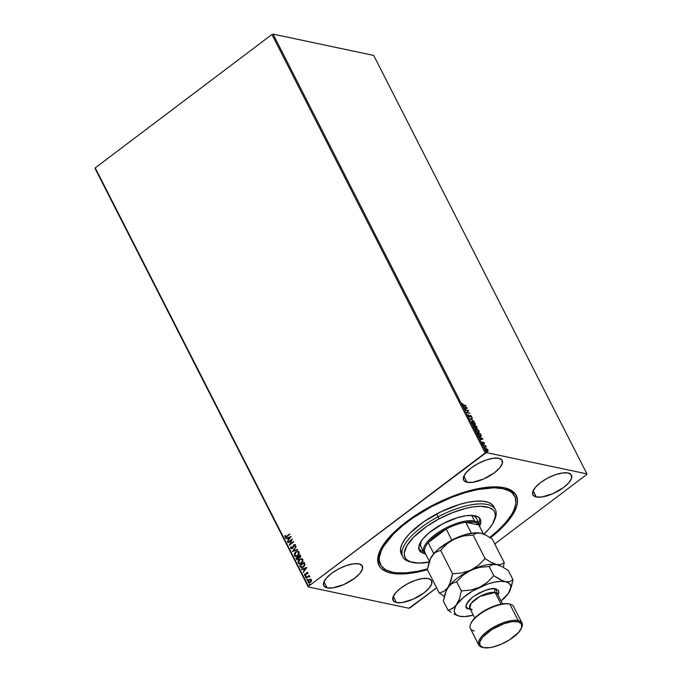 <?xml version="1.0" encoding="UTF-8"?>
<svg xmlns="http://www.w3.org/2000/svg" width="682" height="682" viewBox="0 0 682 682"><rect width="100%" height="100%" fill="white"/><g stroke="black" fill="none" stroke-linecap="round" stroke-linejoin="round"><path stroke-width="1.02" d="M514.339 495.516A75.335 28.516 153 0 0 503.828 487.639A75.335 28.516 -27 0 1 514.006 494.791L514.714 496.189M427.375 569.7A77.066 29.173 -27 0 1 391.033 573.119L391.306 571.934L391.033 573.119L395.33 573.767L405.398 573.809L417.086 572.189L427.384 569.7M504.186 487.715A77.066 29.173 -27 0 1 504.859 487.86A77.066 29.173 -27 0 1 490.401 537.834L503.367 526.359L513.222 513.93L516.683 506.376L517.416 502.932L517.485 499.744L515.609 494.297L511.116 490.23L507.945 488.772L504.186 487.715L495.081 486.829L478.133 488.644L458.56 494.058L438.032 502.6L418.339 513.546L401.161 525.933L387.99 538.712L384.691 542.863L379.951 550.775L377.802 557.902L377.734 561.09L379.61 566.537L381.536 568.754L387.274 572.062L391.033 573.119A77.066 29.173 -27 0 1 379.533 551.712A77.066 29.173 -27 0 1 433.803 504.714A77.066 29.173 -27 0 1 504.186 487.715M327.155 587.858L324.001 581.661L327.155 587.858L332.782 587.875L343.822 584.559L354.589 578.302L359.798 573.528L362.449 569.103L362.151 565.71L358.937 563.861A21.645 8.193 -27 0 1 362.338 566.034A21.645 8.193 -27 0 1 350.863 580.851A21.645 8.193 -27 0 1 327.155 587.858A21.645 8.193 -27 0 1 323.762 585.685A21.645 8.193 -27 0 1 335.229 570.868A21.645 8.193 -27 0 1 358.937 563.861L353.31 563.835L346.124 565.642L338.46 569.01L331.503 573.409L326.303 578.191L323.643 582.607L323.95 586.009L327.155 587.858M536.282 496.973L533.128 490.784L536.282 496.973L541.909 496.99L552.94 493.674L563.716 487.425L568.924 482.643L571.576 478.227L571.277 474.825L568.063 472.976A21.645 8.193 -27 0 1 571.465 475.149A21.645 8.193 -27 0 1 559.99 489.966A21.645 8.193 -27 0 1 536.282 496.973A21.645 8.193 -27 0 1 532.889 494.8A21.645 8.193 -27 0 1 544.355 479.983A21.645 8.193 -27 0 1 568.063 472.976L562.437 472.958L555.25 474.766L547.586 478.125L540.63 482.532L535.43 487.306L532.77 491.731L533.077 495.123L536.282 496.973M467.008 482.293L463.854 476.104L467.008 482.293L472.643 482.31L483.674 478.994L494.45 472.745L499.65 467.963L502.302 463.538L502.003 460.145L498.798 458.295A21.645 8.193 -27 0 1 502.191 460.469A21.645 8.193 -27 0 1 490.725 475.286A21.645 8.193 -27 0 1 467.008 482.293A21.645 8.193 -27 0 1 463.615 480.119A21.645 8.193 -27 0 1 475.081 465.303A21.645 8.193 -27 0 1 498.798 458.295L493.171 458.278L485.976 460.086L478.321 463.445L471.356 467.852L466.156 472.626L463.504 477.05L463.803 480.443L467.008 482.293M396.421 602.538L393.275 596.349L396.421 602.538L402.056 602.556L413.087 599.239L423.863 592.982L429.063 588.208L431.723 583.783L431.416 580.391L428.211 578.541A21.645 8.193 -27 0 1 431.604 580.714A21.645 8.193 -27 0 1 420.138 595.531A21.645 8.193 -27 0 1 396.421 602.538A21.645 8.193 -27 0 1 393.028 600.365A21.645 8.193 -27 0 1 404.503 585.548A21.645 8.193 -27 0 1 428.211 578.541L422.584 578.524L415.389 580.331L407.734 583.69L400.769 588.089L395.569 592.871L392.917 597.296L393.216 600.689L396.421 602.538M410.044 607.884L436.616 587.824L408.944 608.259L308.273 586.929L408.944 608.259L410.044 607.884M494.748 543.946L586.776 474.484L494.748 543.946M308.452 586.35L95.224 167.874L271.956 34.484L485.175 452.95L308.452 586.35L486.275 452.575L273.056 34.1L373.727 55.438L586.946 473.905L486.275 452.575L586.946 473.905L373.727 55.438L273.056 34.1L486.275 452.575L485.175 452.95L271.956 34.484L95.224 167.874L308.452 586.35M308.92 582.914L308.068 582.292L308.827 582.897L310.455 582.437L311.418 581.192L311.427 579.751L309.662 579.248L308.094 580.791L308.264 582.59L310.157 582.633L311.538 580.834L310.753 579.171M309.781 576.819L308.869 576.179L309.151 575.438L305.903 577.893L306.099 578.276L308.588 576.563L309.781 576.819L308.869 576.179L309.151 575.438L305.903 577.893L309.219 575.565L305.903 577.893L306.099 578.276L308.332 576.665L309.781 576.819M304.999 575.574L304.453 575.199L305.8 575.301L306.84 573.016L307.65 573.093L307.77 573.818L307.454 572.403L306.278 572.991L305.493 574.994L304.487 574.073L304.504 575.284L305.451 575.506L306.917 572.957L307.77 573.818L307.855 572.727L306.627 572.641L305.587 574.926L304.487 574.073L304.905 575.557M300.259 566.81L301.683 567.799L303.984 566.572L304.948 564.568L304.112 562.292L299.662 565.651L301.291 567.774L303.396 567.092L304.948 564.355L304.112 562.292L299.662 565.651L304.181 562.42L299.85 565.685L300.259 566.81M299.253 557.859L300.165 557.544L300.327 554.858L295.877 558.217L296.738 559.641L298.247 559.445L298.98 557.791L300.719 556.921L300.327 554.858L295.877 558.217L300.387 554.986L295.877 558.217L297.062 559.777L298.247 559.445L299.151 557.85M292.45 551.482L297.744 549.794L297.531 549.377L293.533 550.706L296.082 546.529L292.476 551.55L297.744 549.794L297.531 549.377L293.533 550.706L296.082 546.529L292.45 551.482M288.009 542.77L291.316 540.272L289.279 545.268L293.729 541.909L293.533 541.525L290.217 544.031L292.263 539.027L287.813 542.386L288.009 542.77L291.316 540.272L289.279 545.268L293.729 541.909L293.533 541.525L290.217 544.031L292.263 539.027L288.009 542.77M284.846 536.879L286.875 536.615L289.68 533.963L286.721 536.197L285.298 536.529L285.323 535.481L284.88 535.549L284.846 536.879L285.451 537.314L285.059 535.583L284.786 536.725L285.664 537.305L289.876 534.347L289.68 533.963L286.014 536.674L284.88 535.549L284.846 536.879L285.545 537.339M291.018 536.589L285.749 538.345L285.963 538.763L287.651 538.2L288.367 539.607L287.42 541.619L291.018 536.589L285.749 538.345L285.963 538.763L287.651 538.2L288.367 539.607L287.42 541.619L291.018 536.589M295.408 544.901L293.916 544.79L292.45 548.2L292.646 547.706L292.45 548.2L291.163 548.03L291.12 546.546L290.72 548.405L292.459 548.55L294.13 545.157L295.135 545.276L295.144 546.427L294.718 546.333L295.502 545.276L294.718 544.483L293.746 544.935L291.939 548.328L291.163 548.03L291.12 546.546L290.6 547.936L291.061 548.771L292.834 548.175L294.232 545.088L294.88 545.131L295.144 546.427L295.408 544.901L294.888 544.5M295.519 556.435L294.394 555.617L295.425 556.418L297.71 555.762L299.057 552.053L298.008 551.261L295.732 551.934L294.445 553.545L294.675 556.018L295.945 556.461L297.301 556.043L299.014 554.142L299.159 552.292L297.949 551.252L295.732 551.934L298.102 551.286M299.313 563.869L298.179 563.051L299.219 563.852L301.495 563.196L302.842 559.487L301.802 558.694L299.517 559.368L298.23 560.988L298.469 563.451L299.739 563.895L301.086 563.477L302.799 561.576L302.944 559.726L301.734 558.686L299.517 559.368L301.887 558.72M306.755 567.484L301.495 569.24L301.708 569.658L303.396 569.095L304.112 570.502L303.158 572.505L306.789 567.543L301.495 569.24L301.708 569.658L303.396 569.095L304.112 570.502L303.158 572.505L306.755 567.484M306.107 577.117L305.383 577.04L306.124 576.478L305.391 576.699L305.638 577.185L306.167 576.64L305.596 576.435L306.312 576.512M307.608 580.067L306.891 579.981L307.633 579.427L306.891 579.649L307.284 580.101L307.659 579.504L307.096 579.385L307.812 579.461M310.054 584.866L309.338 584.789L310.08 584.227L309.338 584.457L309.73 584.909L310.105 584.312L309.543 584.193L310.267 584.269M487.749 450.333L487.886 451.279L488.005 450.137L485.678 448.458L485.422 449.302L486.513 450.776L487.886 451.288L488.073 450.291L487.084 449.02L485.524 448.534M486.385 447.111L485.737 445.772L483.376 445.269L486.385 447.111L485.737 445.772L483.376 445.269L486.385 447.111M484.467 443.786L483.93 442.516L483.188 442.26L482.83 443.095L481.859 441.8L482.481 443.189L483.282 443.471L483.7 442.652L484.467 443.786L483.427 442.251L482.83 443.095L481.859 441.8L481.944 442.524L483.035 443.479L483.64 442.635L484.467 443.786M477.732 434.187L479.335 436.037L481.168 436.275L480.375 433.718L477.144 433.027L480.281 436.437L481.245 435.636L480.375 433.718L477.144 433.027L477.732 434.187M476.735 427.972L476.582 426.276L473.351 425.594L475.38 427.972L475.806 427.358L477.119 427.895L476.582 426.276L473.351 425.594L475.38 427.972L475.806 427.358L477.093 427.921M469.924 418.867L474.007 421.22L470.716 419.063L472.549 418.364L472.336 417.947L469.924 418.867L474.007 421.22L470.716 419.063L472.549 418.364L472.336 417.947L469.924 418.867M465.482 410.146L467.886 410.658L466.752 412.653L469.992 413.335L467.383 412.44L468.517 410.453L465.286 409.763L467.886 410.658L466.752 412.653L469.992 413.335L467.383 412.44L468.517 410.453L465.482 410.146M462.243 403.292L463.189 405.057L466.138 405.773L463.121 404.699L462.243 403.292L462.353 404.153L463.956 405.313L465.942 405.389L463.538 405.125L465.942 405.389L463.538 405.125L462.243 403.292M467.281 408.015L463.231 405.73L465.456 408.279L464.894 408.995L467.315 408.075L463.231 405.73L465.456 408.279L464.894 408.995L467.281 408.015M469.779 415.653L471.756 416.983L470.427 415.372L469.233 416.446L468.363 414.707L468.287 415.798L469.48 416.873L470.529 415.747L471.586 417.273L471.637 416.421L470.427 415.372L469.446 416.532L468.023 414.954M471.756 421.519L472.6 421.323L471.901 422.891L474.578 425.167L475.286 423.582L471.944 421.357L471.901 422.891L473.598 424.741L475.311 425.099L475.226 423.471L473.734 421.851L472.353 421.51L474.962 423.531L474.382 424.784L473.623 424.792M475.542 428.952L476.394 428.756L475.686 430.325L478.363 432.601L479.071 431.015L475.729 428.79L475.686 430.325L477.383 432.175L479.096 432.533L479.011 430.905L477.528 429.285L476.138 428.944L478.747 430.964L478.167 432.218L477.409 432.226M483.018 438.901L478.969 436.616L481.194 439.174L480.418 439.464L480.631 439.89L483.018 438.901L478.969 436.616L481.194 439.174L480.418 439.464L480.631 439.89L483.018 438.901M482.984 444.101L483.453 444.698L482.882 444.366M484.484 447.051L484.953 447.648L484.382 447.315M486.939 451.851L487.4 452.456L486.829 452.115M95.054 168.454L308.273 586.929L95.054 168.454M380.488 564.619A75.335 28.516 -27 0 1 431.595 506.607L412.994 517.885L402.158 526.069L393.071 534.424L383.455 546.563L381.451 550.348L379.371 557.313L379.303 560.425L381.153 565.745L385.552 569.717L392.338 572.172L396.549 572.803L406.395 572.837L417.827 571.235L427.461 568.924A75.335 28.516 -27 0 1 380.488 564.619L379.763 563.187A75.335 28.516 -27 0 1 379.959 550.749A75.335 28.516 153 0 0 380.155 563.886M462.2 403.625L462.345 404.17L462.2 403.625M464.723 408.654L465.456 408.279L464.723 408.654M466.488 407.904L467.008 408.194L466.488 407.904M465.414 408.313L466.514 407.879L465.448 408.382L466.514 407.879L465.704 408.186L465.158 407.111L466.514 407.879L465.158 407.111L465.414 408.313M465.431 410.044L468.517 410.453L467.127 412.627L469.591 413.249L467.127 412.627L468.261 410.641L465.431 410.044M468.363 414.707L468.227 415.679L469.642 416.915L470.341 415.901M468.585 415.125L468.202 415.645M468.543 415.722L468.679 415.048M469.19 416.728L469.642 416.514M470.384 415.952L469.387 417.111M469.642 416.915L470.256 416.31M469.83 416.983L470.333 415.943M470.785 415.884L469.941 415.56M469.975 418.944L472.336 417.947L472.259 418.475L469.975 418.944M474.578 425.167L475.328 425.082M474.732 424.903L474.126 424.98L474.987 424.716L472.225 422.951L472.797 421.706L474.962 423.531L475.183 425.159M472.6 421.323L471.612 421.595M473.129 421.817L471.833 421.502M475.056 425.295L475.132 423.999M471.825 422.797L471.97 421.953M473.871 424.903L474.382 424.784L472.021 423.104L471.953 421.962L473.044 421.774M472.549 421.894L471.97 423.138M476.692 427.179L476.479 428.16L475.806 427.358L475.124 428.16M475.38 427.972L475.806 427.358M475.524 428.074L475.55 427.546M476.923 428.006L476.752 427.299M476.513 427.461L475.201 426.54L476.445 426.591L476.471 427.571L475.414 426.378L476.445 426.591L476.53 427.58L476.65 426.992M476.445 427.776L475.26 426.762M475.729 427.452L475.354 426.941M475.081 426.301L475.456 427.103L474.928 427.776L475.201 427.29L474.928 427.776L473.666 426.207L475.081 426.301L475.183 427.58L473.879 426.045L475.081 426.301M478.363 432.601L479.122 432.516M478.841 432.729L478.926 431.433L478.977 432.593M476.394 428.756L475.405 429.029M476.914 429.251L475.618 428.935M475.61 430.231L475.883 429.328M478.525 432.337L475.806 430.538L476.59 429.14L478.747 430.964L478.875 432.038L477.664 432.038L476.36 430.93L475.814 429.498L476.829 429.208M477.664 432.337L478.167 432.218M476.334 429.328L475.763 430.572M477.281 433.3L480.375 433.718L477.281 433.3M480.503 434.664L481.245 435.636L480.938 436.437M480.281 436.437L481.245 435.636M480.912 436.471L480.793 435.261L479.42 436.113M480.443 436.199L479.83 436.25L480.588 435.559L479.83 436.25L477.664 434.059L477.664 433.488L480.239 434.025L480.836 435.372L480.085 436.054L477.451 433.641L480.239 434.025L480.801 435.244M480.46 439.549L481.194 439.174L480.46 439.549M482.225 438.79L482.745 439.089L482.225 438.79M481.151 439.208L482.251 438.773L481.185 439.268L482.251 438.773L481.441 439.08L480.895 438.006L482.251 438.773L480.895 438.006L481.151 439.208M484.169 443.309L484.211 443.973M483.888 443.266L483.214 442.874L483.64 442.635M483.385 442.831L483.086 443.624M483.674 442.703L483.001 442.43M483.137 443.547L483.214 442.874M482.728 444.289L483.419 444.476L483.061 444.937M483.521 445.542L485.737 445.772L483.521 445.542M484.229 447.239L484.919 447.426L484.561 447.878M486.053 448.466L485.422 448.654L486.053 448.466L485.558 449.617L487.494 451.288L488.142 451.092L487.238 451.475M487.494 451.288L488.142 451.092M487.835 451.356L487.818 450.487M487.519 450.981L486.871 451.049M487.715 450.077L487.042 451.092L487.459 450.265L487.042 451.092L485.669 449.813L486.249 448.85L487.715 450.077L487.289 450.904L485.848 449.677L486.249 448.85L486.863 449.131L487.809 450.308L487.289 450.904M485.993 449.046L485.593 449.873L485.993 449.046M486.684 452.047L487.366 452.234L487.008 452.686M472.106 421.885L472.797 421.706M475.149 424.034L474.382 424.784M475.456 427.103L475.183 427.58M475.738 429.396L476.59 429.14M480.836 435.372L480.085 436.054M485.848 449.677L486.249 448.85M286.721 536.197L289.748 534.091L286.721 536.197M285.485 536.572L286.9 536.24L285.622 536.725M287.514 541.482L288.554 539.65L287.651 538.2L288.554 539.65L287.514 541.482M286.108 538.72L285.749 538.345L291.026 536.691L286.108 538.72M288.929 539.138L290.148 537.476L288.929 539.138L290.148 537.476L288.742 539.095L288.196 538.021L289.961 537.433L288.196 538.021L288.929 539.138M288.128 542.684L287.813 542.386L292.263 539.206L288.128 542.684M290.396 544.074L293.601 541.653L290.396 544.074M289.458 545.14L291.504 540.314L289.458 545.14M290.72 548.405L291.299 546.58L290.72 548.405L291.308 548.857M292.271 548.158L291.163 548.03M295.246 544.594L294.095 544.824L295.596 544.935M294.13 545.157L294.948 545.233M295.135 545.276L294.53 545.071M292.45 548.2L291.853 548.405M292.655 551.491L296.167 546.7L292.655 551.491M293.72 550.749L297.574 549.462L293.72 550.749M295.732 551.934L294.394 555.617L295.732 551.934M298.136 551.295L296.116 551.832L294.633 553.588L294.522 555.54L295.673 556.469M297.702 555.421L295.911 555.966L297.702 555.421L298.793 552.454L298.81 553.954L297.702 555.421M297.02 555.821L296.278 555.992M297.744 551.781L298.793 552.454L297.514 555.378L295.724 555.924L294.846 555.259L295.928 552.318L297.744 551.781L298.793 552.454L297.838 551.798M295.817 555.941L294.76 555.071L294.897 553.605L296.09 552.198L297.761 551.781L298.69 552.608L298.452 554.313L297.182 555.6L295.724 555.924M297.156 559.794L296.056 558.251L297.258 559.82M298.239 559.095L296.934 558.737L298.239 559.095L298.469 557.237L298.051 559.052L296.525 558.251L298.179 557.006L298.707 558.405L297.488 559.3M300.148 557.211L298.921 556.896L300.148 557.211L300.455 556.026L299.969 557.168L298.639 556.665L300.063 555.583L300.549 556.674L299.245 557.382M299.969 557.168L298.639 556.665L300.063 555.583L300.089 557.066L299.262 557.382L298.742 556.862M298.051 559.052L296.525 558.251L298.179 557.006L298.29 558.831L297.301 559.266L296.755 558.694M299.517 559.368L298.179 563.051L299.517 559.368M301.921 558.729L299.91 559.266L298.418 561.022L298.264 562.855L299.466 563.903M301.734 559.257L302.663 560.075L302.424 561.78L301.154 563.076L299.696 563.4M300.805 563.255L300.071 563.426M299.603 563.375L301.487 562.855L299.509 563.358L298.631 562.693L299.713 559.752L301.529 559.214L302.399 559.854L301.487 562.855L302.578 559.888L301.623 559.231M301.384 567.791L300.438 566.853L301.418 567.799M301.35 567.083L303.388 566.742L304.607 564.508L304.036 563.059L304.419 564.474L303.2 566.699L301.163 567.049L300.319 565.693L304.036 563.059L304.607 564.508L304.274 565.804L302.902 567.057L301.58 567.219M301.589 567.236L300.319 565.693L303.857 563.017L304.419 564.474L304.087 565.762L301.589 567.236M303.251 572.377L304.291 570.536L303.396 569.095L304.291 570.536L303.251 572.377M301.845 569.606L301.495 569.24L306.764 567.577L301.845 569.606M304.666 570.024L305.886 568.362L304.666 570.024L305.886 568.362L304.479 569.99L303.933 568.916L305.698 568.319L303.933 568.916L304.666 570.024M306.84 573.016L307.463 573.051M304.453 575.199L304.88 574.108L304.547 574.977L305.076 575.591M305.587 574.926L304.828 574.858M307.471 572.428L306.414 573.102L305.775 574.969L306.627 572.641L308.034 572.769M307.855 572.727L306.627 572.641M305.775 574.969L305.093 575.062M306.124 576.478L305.383 577.04L305.92 577.074M305.383 577.04L305.596 576.435M306.065 576.367L305.672 577.185M309.364 576.171L309.926 576.486M309.747 576.443L308.869 576.179M309.526 576.938L308.52 576.708L309.526 576.938M308.332 576.665L309.313 576.682M307.633 579.427L307.096 579.385L306.891 579.981L307.42 580.024M306.891 579.981L307.096 579.385M307.565 579.316L307.181 580.135M310.66 579.146L309.023 579.615L308.247 582.334L309.023 579.615L310.361 579.12M310.864 579.197L309.517 579.444L308.273 580.834L308.247 582.334L309.364 582.965M310.608 579.666L311.299 580.356L311.018 581.482L309.006 582.394M308.648 582.027L310.438 582.096L308.46 581.993L309.21 580.007L311.026 580.05L310.438 582.096L311.214 580.092L310.574 579.657M309.125 582.437L308.409 581.865L308.648 580.621L309.671 579.734L310.787 579.768L311.128 580.612L310.472 581.874L309.304 582.445L308.46 581.993M310.08 584.227L309.338 584.789L309.875 584.832M309.338 584.789L309.543 584.193M310.012 584.124L309.628 584.943M301.299 562.812L299.517 563.358L298.469 562.096L299.125 560.314L301.137 559.18L302.16 559.53L302.552 560.672L301.299 562.812M301.657 567.254L301.163 567.049M495.354 509.684L493.904 506.828A51.951 19.667 153 0 0 436.565 513.998L438.023 516.854A51.951 19.667 153 0 0 410.47 561.959L412.491 562.437A50.221 19.011 -27 0 1 439.123 518.832L436.565 513.998A51.951 19.667 153 0 0 401.323 554.006L402.772 556.862A51.951 19.667 -27 0 1 438.023 516.854A51.951 19.667 -27 0 1 495.354 509.684A51.951 19.667 -27 0 1 494.527 519.889A51.951 19.667 153 0 0 494.962 518.917A51.951 19.667 153 0 0 438.023 516.854L439.123 518.832L426.719 526.351L413.437 537.373L407.026 545.464L404.298 552.633L404.255 554.705L405.492 558.26L406.745 559.7L410.496 561.849L418.884 563.102L429.941 561.917M510.179 590.101L513 579.751L509.795 581.635L505.43 581.695A31.176 11.799 -27 0 1 510.076 590.356A31.176 11.799 -27 0 1 508.38 593.383A31.176 11.799 -27 0 1 501.065 601.004L508.38 593.383L510.818 587.415L510.673 585.77L508.951 583.195L505.43 581.695L500.341 581.371L494.049 582.249L486.965 584.269L472.404 591.098L463.069 597.73L454.834 606.767L450.435 609.538L448.031 610.237L443.351 601.047L445.107 593.528L447.972 587.415L451.944 583.57L456.642 581.746L463.035 575.199L466.735 572.445L475.201 568.456L479.761 567.339L489.122 566.503L492.327 564.619L496.692 564.56A31.176 11.799 153 0 0 470.853 570.143A31.176 11.799 -27 0 1 496.692 564.56L501.065 564.5L504.262 562.616L492.31 539.147L504.262 562.616L503.307 567.33L504.262 562.616L501.065 564.5L496.692 564.56L491.185 562.403L485.073 558.549L478.679 565.088L470.853 570.143A31.176 11.799 153 0 0 447.972 587.415A31.176 11.799 -27 0 1 470.853 570.143L461.953 572.948L452.584 573.784L450.828 581.311L447.972 587.415A31.176 11.799 153 0 0 446.275 590.45A31.176 11.799 153 0 0 446.164 590.706A31.176 11.799 -27 0 1 447.972 587.415L443.991 591.268L439.302 593.093L427.341 569.632L430.359 558.831L433.82 553.784L435.934 552.147L440.632 550.323L452.584 573.784L440.632 550.323L447.025 543.784L454.843 538.72L463.751 535.916L473.112 535.08L485.073 558.549L478.679 565.088L470.853 570.143L461.953 572.948L452.584 573.784L449.566 584.585L447.972 587.415L443.991 591.268L439.302 593.093L427.341 569.632L429.097 562.104A50.221 19.011 -27 0 1 412.491 562.437M472.046 515.387A31.176 11.799 -27 0 1 476.479 518.405L479.386 524.117A31.176 11.799 -27 0 1 479.872 526.973A31.176 11.799 153 0 0 474.502 520.997A31.176 11.799 153 0 0 437.375 533.026A31.176 11.799 153 0 0 425.866 554.492A31.176 11.799 -27 0 1 423.837 552.42A31.176 11.799 -27 0 1 440.35 531.082A31.176 11.799 -27 0 1 474.502 520.997L471.629 515.37L474.502 520.997A31.176 11.799 -27 0 1 479.386 524.117M479.83 525.652L480.81 521.074L479.966 518.661L477.971 516.862L472.976 515.456L465.985 515.711L457.605 517.604L442.524 523.895A34.202 12.949 -27 0 0 419.319 550.229A34.202 12.949 -27 0 0 424.775 553.673L421.621 552.539L419.055 549.607L419.132 545.387L420.666 542.037L423.317 538.396L429.157 532.727L442.524 523.895A34.202 12.949 -27 0 1 480.273 519.173A34.202 12.949 -27 0 1 479.847 525.609M431.595 506.607L431.297 506.018L431.595 506.607A75.335 28.516 -27 0 1 514.731 496.215A75.335 28.516 -27 0 1 489.761 537.416L497.851 530.587L505.925 522.267L511.764 514.271L513.768 510.486L515.856 503.521L515.319 497.587L512.182 492.924L509.667 491.117L502.881 488.662L493.973 487.809L477.391 489.599L464.817 492.762L451.578 497.374L431.595 506.607M411.519 562.181A51.951 19.667 -27 0 1 402.772 556.862M483.939 534.211L488.67 529.275L492.566 523.938L495.294 516.768L494.936 512.813L494.1 511.15L492.839 509.701L489.096 507.553L480.699 506.3L473.572 506.82L465.533 508.414L452.439 512.676L439.123 518.832A50.221 19.011 -27 0 1 494.16 520.818A50.221 19.011 -27 0 1 483.939 534.211M494.305 507.775L492.14 504.561L488.261 502.336L482.822 501.185L476.036 501.168L468.15 502.267L459.48 504.45L441.109 511.688L423.735 521.773L410.001 533.179L405.176 538.831L401.988 544.168L400.547 548.967L401.331 554.023M418.901 549.095A34.202 12.949 153 0 0 423.488 551.491M478.738 523.512L479.685 520.349L479.446 517.655M418.526 548.601L420.53 550.4L423.607 551.516M421.203 547.177L420.436 544.978L421.323 540.809M471.577 515.285L474.382 516.3L476.198 517.936M420.93 546.708A31.176 11.799 -27 0 1 421.092 541.355M446.216 529.053A30.306 11.475 -27 0 1 465.772 522.242A30.306 11.475 -27 0 1 474.229 522.19L474.502 520.997L474.229 522.19L465.772 522.242L478.866 525.021L477.093 523.264L474.229 522.19A30.306 11.475 -27 0 1 478.866 525.021A30.306 11.475 -27 0 1 479.079 525.438A30.306 11.475 153 0 0 478.977 525.225A30.306 11.475 153 0 0 478.866 525.021L483.444 533.997L478.866 525.021L465.772 522.242A30.306 11.475 153 0 0 446.216 529.053L435.815 535.558L428.185 542.659A30.306 11.475 -27 0 1 446.216 529.053L451.816 540.05A30.306 11.475 -27 0 1 471.373 533.239L465.772 522.242L471.373 533.239A30.306 11.475 153 0 0 451.816 540.05L446.216 529.053L428.185 542.659L446.216 529.053M425.091 552.957A30.306 11.475 -27 0 1 428.185 542.659A30.306 11.475 153 0 0 424.971 552.744L429.353 561.337M433.786 553.648L428.185 542.659L433.786 553.648M521.389 628.216L521.79 627.261A24.245 9.181 153 0 0 518.167 620.526A24.245 9.181 -27 0 1 521.977 622.956L513.606 606.528A24.245 9.181 153 0 0 509.804 604.107L518.167 620.526L517.902 621.72A23.376 8.849 -27 0 1 521.389 628.216A23.376 8.849 -27 0 1 504.927 642.478A23.376 8.849 -27 0 1 483.572 647.636L489.65 647.661L493.393 646.92L501.568 644.072L509.616 639.801L518.823 632.163L521.687 627.389L521.363 623.723L517.902 621.72L511.824 621.694L504.058 623.646L491.85 629.563L482.643 637.193L479.778 641.967L480.102 645.632L483.572 647.636A23.376 8.849 -27 0 1 483.368 647.585A23.376 8.849 -27 0 1 488.406 631.933A23.376 8.849 -27 0 1 517.902 621.72L518.167 620.526L509.804 604.107L508.806 603.868A23.376 8.849 153 0 0 487.451 609.026A23.376 8.849 153 0 0 470.989 623.288L470.589 624.243A24.245 9.181 -27 0 1 487.656 609.452A24.245 9.181 -27 0 1 509.804 604.107A24.245 9.181 153 0 0 483.248 611.95A24.245 9.181 153 0 0 470.401 628.548L478.764 644.967A24.245 9.181 -27 0 1 491.611 628.369A24.245 9.181 -27 0 1 518.167 620.526A24.245 9.181 153 0 0 487.587 631.114A24.245 9.181 153 0 0 482.362 647.354A24.245 9.181 153 0 0 482.575 647.397A24.245 9.181 -27 0 1 478.764 644.967M474.203 630.978A24.245 9.181 -27 0 1 470.589 624.243M498.022 595.079L498.84 593.297L498.585 590.45L495.891 588.898C492.063 587.347 484.382 590.024 472.848 596.921C465.064 604.602 463.845 608.651 469.19 609.052A2.6 2.174 102 0 1 469.992 608.668A2.6 2.174 -78 0 0 469.19 609.052L466.497 607.492L466.241 604.644L468.474 600.927L472.848 596.921L478.687 593.221L485.124 590.39L491.168 588.873L495.891 588.898A2.6 2.174 -78 0 0 495.072 592.479L501.014 604.133L495.072 592.479A15.584 5.899 153 0 1 497.519 594.039L495.072 592.479A2.6 2.174 102 0 1 495.891 588.898L498.039 595.054M474.757 618.02L469.745 608.191L471.194 603.255L479.881 596.426L495.072 592.479A15.584 5.899 153 0 0 478.005 597.517A15.584 5.899 153 0 0 469.745 608.191L472.191 609.751M439.302 593.093L444.314 596.341L439.302 593.093M496.965 564.619L502.208 566.716L508.32 570.57L513 579.751L509.795 581.635L505.43 581.695L502.77 580.876L493.802 575.685L489.122 566.503L493.802 575.685L487.408 582.223L479.591 587.287L470.682 590.092L461.322 590.927L456.642 581.746L461.322 590.927L459.566 598.446L455.423 606.69L454.263 610.535L454.408 612.172L456.13 614.746L459.659 616.247A31.176 11.799 -27 0 1 459.387 616.187A31.176 11.799 -27 0 1 456.701 604.559A31.176 11.799 -27 0 1 479.591 587.287A31.176 11.799 -27 0 1 505.43 581.695L499.915 579.538L493.802 575.685L487.408 582.223L479.591 587.287L470.682 590.092L461.322 590.927L459.566 598.446L456.701 604.559L452.729 608.412L448.031 610.237L443.351 601.047L446.369 590.254L449.83 585.207L451.944 583.57L456.642 581.746L463.035 575.199L470.853 570.143L479.761 567.339L489.122 566.503L492.327 564.619L496.692 564.56A31.176 11.799 -27 0 1 496.999 564.628A31.176 11.799 153 0 0 496.965 564.619A31.176 11.799 153 0 0 496.692 564.56L491.185 562.403L485.073 558.549L473.112 535.08L476.317 533.205L480.682 533.136L486.189 535.293L492.31 539.147L486.189 535.293L480.963 533.196A31.176 11.799 153 0 0 480.955 533.196A31.176 11.799 153 0 0 480.682 533.136A31.176 11.799 153 0 0 454.843 538.72A31.176 11.799 153 0 0 431.962 556.001A31.176 11.799 153 0 0 430.265 559.027A31.176 11.799 153 0 0 430.154 559.283M429.097 562.104L431.118 557.347L433.82 553.784L435.934 552.147L440.632 550.323L447.025 543.784L452.737 539.803L459.191 537.041L463.751 535.916L473.112 535.08L476.317 533.205L480.682 533.136L475.601 532.812L465.832 534.56L451.194 540.545L438.33 549.172L433.684 553.767L430.248 559.061M495.226 588.779L495.03 589.879M459.659 616.247L464.74 616.571L473.291 615.155A31.176 11.799 -27 0 1 459.659 616.247L454.152 614.09L457.008 615.428M451.126 612.317L448.031 610.237L451.126 612.317M496.692 564.56L502.208 566.716L508.32 570.57L513 579.751L511.227 587.321M521.977 622.956A24.245 9.181 -27 0 1 521.568 627.747M509.028 603.92L506.044 603.604L498.985 604.584L486.684 609.427L476.062 616.758L471.731 621.822L470.682 624.115M509.804 604.107A24.245 9.181 -27 0 1 510.008 604.15L509.002 603.911A23.376 8.849 153 0 0 508.806 603.868L509.804 604.107M494.962 518.917L494.16 520.818M419.601 544.108L423.837 552.42M478.977 525.225L483.453 534.006M482.362 647.354L483.368 647.585M430.265 559.027L430.001 559.641M446.275 590.45L446.011 591.064M510.076 590.356L510.341 589.742M497.519 594.039L502.532 603.868"/></g></svg>
